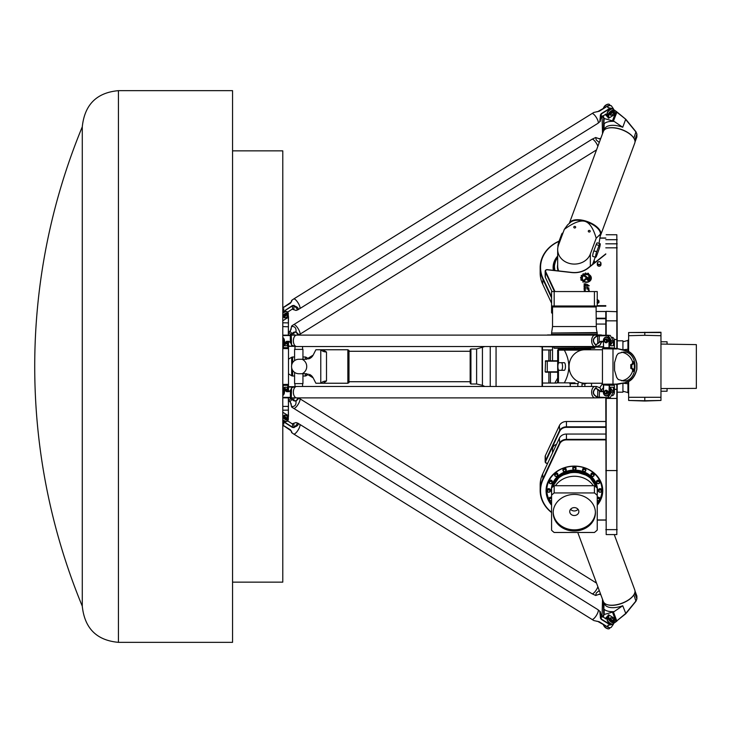 <?xml version="1.0" encoding="UTF-8"?>
<svg xmlns="http://www.w3.org/2000/svg" width="733" height="733" viewBox="0 0 733 733"><rect width="100%" height="100%" fill="white"/><g stroke="black" fill="none" stroke-linecap="round" stroke-linejoin="round"><path stroke-width="1.1" d="M589.662 279.264L589.662 279.264A1.319 1.145 180 0 1 587.023 279.264L587.023 278.448A0.815 0.706 0 0 0 586.73 277.908L584.027 275.965L586.73 277.889A0.815 0.706 180 0 1 587.023 278.43L587.023 279.246A1.319 1.145 0 0 0 589.662 279.246L589.653 274.848L588.791 275.654L588.791 279.246L587.903 279.246L587.903 278.348A1.457 1.264 0 0 0 587.38 277.376L584.76 275.489A3.124 2.703 0 0 0 584.027 275.947M586.766 278.567L586.006 278.293L582.973 281.115L582.973 282.242L586.766 278.549L582.973 282.242M588.846 291.203L588.645 290.451L588.846 291.193L586.748 291.45M589.204 290.662L588.645 290.442M589.341 291.551L589.195 290.946M585.456 284.175L585.282 285.256L584.943 284.175L585.456 284.175L584.943 284.193M584.082 285.467L585.786 285.21L585.786 283.845L584.082 283.845L584.659 284.175L584.082 285.449L584.677 285.238M584.659 284.825L584.082 284.175M585.786 283.863L585.786 285.229L584.677 285.256M584.384 290.268L585.126 289.782L584.384 290.268M585.126 289.801L584.384 289.801M585.429 289.691L584.531 290.799L584.082 289.691L584.98 290.781L585.429 289.672L584.082 289.672M585.126 291.377L584.082 291.377L585.126 291.551M584.082 291.377L585.814 291.358M585.126 286.264L584.897 286.942L584.384 286.264L585.126 286.264L584.384 286.282M585.429 286.163L584.98 287.281L584.082 286.887L584.98 287.263L585.429 286.145L584.531 285.76L584.082 286.869L584.082 286.163M584.384 288.014L584.907 288.72L585.108 287.822L584.613 287.84L585.108 287.822M585.878 287.84L584.531 289.049L584.082 288.637L584.98 289.022L585.878 287.822L584.54 287.501L584.082 288.637M584.082 288.655L584.082 287.922M588.736 286.09L589.259 285.742L588.736 286.09L587.243 284.45L588.801 285.678M588.489 285.934L586.574 285.971L588.489 285.934L587.243 284.441M587.215 285.256L586.849 284.212L587.215 285.247L586.574 285.952M589.259 285.76L586.849 284.202M589.112 289.737L587.179 289.04L589.112 289.737L587.225 287.217L589.02 288.133L587.225 287.226M587.39 288.527L586.821 287.024L587.399 288.518L586.831 288.939M589.02 288.133L586.821 287.015M590.267 276.204L590.267 276.185A4.416 3.83 180 0 1 590.862 278.1A4.416 3.83 180 0 1 584.531 281.554L584.21 281.857A4.874 4.224 0 0 0 591.32 278.1A4.874 4.224 0 0 0 590.267 275.48L590.267 276.185A4.416 3.83 0 0 1 590.862 278.109M591.32 278.1L591.32 278.119A4.874 4.224 180 0 1 591.32 278.119A4.874 4.224 180 0 1 584.21 281.875L584.21 281.857M583.156 280.198L582.561 280.739L583.156 280.18A4.068 3.528 180 0 1 582.369 278.1A4.068 3.528 180 0 1 584.467 275.022A4.068 3.528 180 0 1 588.59 275.104L588.59 275.104A4.068 3.528 0 0 0 584.467 275.04A4.068 3.528 0 0 0 582.369 278.109M582.561 280.739L582.561 280.721A4.92 4.261 180 0 1 582.13 280.171L582.13 280.153A4.92 4.261 0 0 0 582.561 280.721M582.13 280.171L581.37 280.327L582.13 280.153M581.37 280.327L581.113 280.217A5.855 5.067 180 0 1 580.857 279.639A5.855 5.067 0 0 0 581.113 280.198L581.37 280.308M581.645 279.071A4.92 4.261 180 0 1 581.526 278.366A4.92 4.261 0 0 0 581.654 279.071L580.848 279.566M581.526 278.366L580.765 278.219L581.526 278.348M581.883 276.497L581.177 275.947L581.892 276.478A4.92 4.261 0 0 0 581.635 277.193L580.655 277.358A5.855 5.067 0 0 0 580.591 278.009L580.591 278.018M583.111 274.957L582.781 274.344L583.12 274.957A4.92 4.261 0 0 0 582.552 275.498L581.571 275.287A5.855 5.067 0 0 0 581.196 275.846L581.177 275.956M585.016 274.023L585.016 273.363L585.016 274.023A4.92 4.261 0 0 0 584.228 274.298L583.45 273.748A5.855 5.067 0 0 0 582.836 274.115L582.762 274.27M588.59 273.51L588.462 274.215L588.452 273.345A5.855 5.067 0 0 0 587.811 273.171L587.197 273.895A4.92 4.261 0 0 0 586.336 273.84L585.896 273.061A5.855 5.067 0 0 0 585.191 273.152L585.016 273.345M589.176 274.573L588.59 275.122L589.176 274.554A4.92 4.261 0 0 0 588.462 274.215M554.973 291.551L545.664 271.586A1.521 1.319 180 0 1 547.267 269.781L571.749 272.557A20.542 17.794 0 0 0 588.287 268.031L605.797 254.14M605.797 305.652L597.239 305.652M597.047 302.399L598.861 301.739A1.906 1.649 0 0 0 598.953 301.245L598.953 302.198A1.906 1.649 180 0 1 598.861 302.692L597.239 303.508M600.968 263.303L600.968 264.631A1.823 1.585 180 0 1 597.313 264.631L597.313 263.303A1.823 1.585 0 0 0 600.968 263.303A1.823 1.585 0 0 0 597.313 263.303M545.664 372.208L557.676 372.208M616.829 384.477L616.829 534.586L617.213 384.394M617.213 348.606L616.829 234.743L616.829 348.523M605.797 397.891L606.182 534.586L606.182 397.891M605.797 311.717L605.797 335.109M597.532 263.11A1.603 1.393 180 0 1 600.748 263.11A1.603 1.393 180 0 1 597.532 263.11M598.953 301.245A1.906 1.649 0 0 0 598.861 300.75L597.047 299.595M598.861 301.739L598.861 302.692M597.239 299.614A1.246 1.081 180 0 1 597.239 301.739M570.567 509.279A4.563 3.958 180 0 0 578.025 509.279M569.733 511.57A4.563 3.958 0 0 1 574.296 507.612A4.563 3.958 0 0 1 578.859 511.57A4.563 3.958 0 0 1 574.296 515.519A4.563 3.958 0 0 1 569.733 511.57M553.195 512.138A21.12 18.288 180 0 0 574.296 529.849A21.12 18.288 180 0 0 595.407 512.138M553.186 512.706A21.12 18.288 0 0 1 574.296 494.418A21.12 18.288 0 0 1 595.416 512.706A21.12 18.288 0 0 1 574.296 530.994A21.12 18.288 0 0 1 553.186 512.706M598.476 490.075A1.613 1.402 0 0 1 601.711 490.075L601.711 490.835A1.613 1.402 180 0 0 598.476 490.835A1.613 1.402 180 0 0 601.711 490.835C600.95 492.668 599.869 492.668 598.476 490.835L598.476 490.075M596.525 481.563A1.613 1.402 0 0 1 599.759 481.563L599.759 482.323A1.613 1.402 180 0 0 596.525 482.323A1.613 1.402 180 0 0 599.759 482.323C598.357 484.156 597.285 484.156 596.525 482.323L596.525 481.563M590.954 474.343A1.613 1.402 0 0 1 594.188 474.343L594.188 475.103A1.613 1.402 180 0 0 590.954 475.103A1.613 1.402 180 0 0 594.188 475.103C592.795 476.936 591.714 476.936 590.954 475.103L590.954 474.343M582.625 469.523A1.613 1.402 0 0 1 585.859 469.523L585.859 470.284A1.613 1.402 180 0 0 582.625 470.284A1.613 1.402 180 0 0 585.859 470.284C584.467 472.116 583.386 472.116 582.625 470.284L582.625 469.523M576.028 468.589L576.028 467.828A1.613 1.402 0 0 0 572.794 467.828L572.794 468.589A1.613 1.402 180 0 0 576.028 468.589A1.613 1.402 180 0 0 572.794 468.589C573.554 470.421 574.635 470.421 576.028 468.589M566.078 468.983A1.613 1.402 0 0 1 566.197 469.523L566.197 470.284A1.613 1.402 180 0 0 562.962 470.284A1.613 1.402 180 0 0 566.197 470.284C564.804 472.116 563.732 472.116 562.962 470.284L562.962 469.523A1.613 1.402 0 0 1 566.078 468.983M557.392 473.353A1.613 1.402 0 0 1 557.868 474.343L557.868 475.103A1.613 1.402 180 0 0 554.634 475.103A1.613 1.402 180 0 0 557.868 475.103C556.475 476.936 555.394 476.936 554.634 475.103L554.634 474.343A1.613 1.402 0 0 1 557.392 473.353M551.308 480.262A1.613 1.402 0 0 1 552.306 481.563L552.306 482.323A1.613 1.402 180 0 0 549.072 482.323A1.613 1.402 180 0 0 552.306 482.323C550.904 484.156 549.832 484.156 549.072 482.323L549.072 481.563A1.613 1.402 0 0 1 551.308 480.262M548.733 488.673A1.613 1.402 0 0 1 550.346 490.075L550.346 490.835A1.613 1.402 180 0 0 547.111 490.835A1.613 1.402 180 0 0 550.346 490.835C548.953 492.668 547.872 492.668 547.111 490.835L547.111 490.075A1.613 1.402 0 0 1 548.733 488.673M551.582 498.174A1.613 1.402 180 0 0 549.072 499.338L549.072 498.577A1.613 1.402 0 0 1 551.582 497.414M597.239 497.414A1.613 1.402 0 0 1 599.759 498.577L599.759 499.338A1.613 1.402 180 0 0 597.239 498.174M552.535 313.669A30.438 26.361 180 0 1 551.582 312.789L551.582 291.551L597.239 291.551L597.239 306.009L551.582 306.009M551.582 495.16L551.582 487.931A30.438 26.361 0 0 1 554.166 485.713L554.166 492.942A30.438 26.361 180 0 0 551.582 495.16L551.582 530.252A30.438 26.361 180 0 0 554.166 532.479L594.426 532.479A30.438 26.361 180 0 0 597.239 530.032L597.239 495.389A30.438 26.361 180 0 0 594.426 492.942L594.426 485.713A30.438 26.361 0 0 1 597.239 488.16L597.239 495.389M594.426 492.942L554.166 492.942M554.166 485.713L594.426 485.713M551.582 491.266L551.582 491.971M549.081 499.53A27.579 23.887 0 0 1 546.827 490.075A27.579 23.887 0 0 1 560.525 469.432M588.297 469.432A27.579 23.887 0 0 1 601.995 490.075A27.579 23.887 0 0 1 599.741 499.53M599.319 500.337A27.579 23.887 0 0 1 597.239 503.479M551.582 503.479A27.579 23.887 0 0 1 549.503 500.337M551.582 492.933A23.062 19.974 0 0 1 551.344 490.075A23.062 19.974 0 0 1 576.065 470.146A23.062 19.974 0 0 1 597.239 492.933M601.509 494.518A27.964 24.216 180 0 0 602.352 489.497M546.47 489.497A27.964 24.216 180 0 0 547.313 494.518M546.827 490.075L546.827 488.545A27.579 23.887 0 0 1 547.075 485.338M601.747 485.338A27.579 23.887 0 0 1 601.995 488.545L601.995 490.075M551.582 504.441A27.964 24.216 0 0 1 546.452 490.45A27.964 24.216 0 0 1 574.415 466.234A27.964 24.216 0 0 1 602.379 490.45A27.964 24.216 0 0 1 597.239 504.441M597.239 505.193A28.349 24.546 180 0 0 593.418 472.437A28.349 24.546 180 0 0 555.403 472.437A28.349 24.546 180 0 0 551.582 505.193M551.757 487.766A22.824 19.773 0 0 1 574.562 470.449A22.824 19.773 0 0 1 597.102 488.013M552.462 335.109L596.369 335.109M595.022 347.094L594.674 348.239L554.038 348.148A18.545 18.545 0 0 1 553.809 347.094M594.573 348.239L554.249 348.239L559.041 348.239L559.197 349M552.535 452.847L552.535 449.091A5.708 4.939 0 0 1 556.475 444.39M603.36 346.718L540.166 346.718L603.36 347.094M557.676 360.792L545.664 360.792M547.725 463.164L547.267 463.219A1.521 1.319 0 0 1 545.664 461.414L559.728 431.261A7.229 6.258 0 0 1 566.435 427.348L605.797 427.348M605.797 426.826L566.435 426.826A7.605 6.588 180 0 0 559.38 430.949L545.306 461.103A1.906 1.649 180 0 0 547.322 463.348L547.652 463.311M545.169 461.717L545.169 456.393A1.906 1.649 0 0 1 545.306 455.77L559.38 425.616A7.605 6.588 0 0 1 566.435 421.493L605.797 421.493M551.995 291.551L545.306 277.23A1.906 1.649 180 0 1 545.169 276.607L545.169 271.283A1.906 1.649 0 0 0 545.306 271.897L554.478 291.551M605.797 311.507L596.286 311.507M605.797 253.884L588.031 267.976A20.167 17.464 180 0 1 571.795 272.419L547.322 269.652A1.906 1.649 0 0 0 545.169 271.283M596.46 306.174L605.797 306.174M545.306 361.177L557.676 361.177M557.676 371.823L545.169 371.823L545.554 360.792M597.239 520.1L605.797 520.1M605.797 519.963L597.239 519.963M605.797 439.379L566.435 439.379A7.605 6.588 180 0 0 559.38 443.502L542.658 479.345A34.24 29.65 180 0 0 540.166 490.45A34.24 29.65 180 0 0 551.582 512.55M551.582 512.303A33.865 29.329 0 0 1 543.016 479.657L559.728 443.813A7.229 6.258 0 0 1 566.435 439.901L605.797 439.901M540.166 490.45L540.166 485.127A34.24 29.65 0 0 1 542.658 474.022L559.38 438.178A7.605 6.588 0 0 1 566.435 434.055L605.797 434.055M551.582 303.224L542.658 284.092A34.24 29.65 180 0 1 540.166 272.988L540.166 267.664A34.24 29.65 0 0 0 542.658 278.769L551.582 297.9M605.797 324.059L596.286 324.059M551.582 296.828L543.016 278.448A33.865 29.329 180 0 1 559.013 241.349M559.087 241.139A34.24 29.65 0 0 0 540.166 267.664M605.797 238.005L600.171 238.005M600.144 238.143L605.797 238.143M605.797 318.214L596.286 318.214M596.286 318.727L605.797 318.727M593.849 260.948A20.927 18.123 180 0 1 594.573 262.799M553.717 270.376A20.927 18.123 180 0 1 553.488 267.664A20.927 18.123 180 0 1 557.676 256.788M557.676 256.055A21.303 18.453 0 0 0 553.36 270.33M594.93 262.506A21.303 18.453 0 0 0 594.069 260.352M606.182 335.109L606.182 311.333L617.213 311.717M552.462 334.679L596.369 334.679M597.239 333.02L551.582 333.02L551.582 334.431L597.083 334.578L597.239 333.02A1.521 1.521 0 0 0 597.175 332.58A20.927 20.927 0 0 1 596.286 326.551L596.094 306.77M596.286 326.551L552.535 326.551L552.535 306.953L596.286 306.953M596.937 306.009A0.76 0.76 0 0 0 596.176 306.77L552.416 306.77L551.656 306.009M594.426 306.009L594.426 291.551M554.166 291.551L554.166 306.009M596.9 334.926L599.374 334.926L596.9 334.926M591.339 334.926L593.803 334.926L591.009 335.109M583.001 334.926L585.475 334.926L582.671 335.109M573.179 334.926L575.652 334.926L572.849 335.109M563.347 334.926L565.821 334.926L563.017 335.109M555.018 334.926L557.492 334.926L554.689 335.109M549.448 334.926L551.922 334.926L549.448 334.926M547.496 334.926L549.97 334.926L547.166 335.109M598.852 334.926L601.326 334.926L598.531 335.109M557.676 264.732A16.941 14.669 0 0 0 557.465 266.995A16.941 14.669 0 0 0 558.07 270.862M554.441 266.995A19.974 17.299 0 0 0 554.854 270.504L554.441 266.995A19.974 17.299 0 0 1 557.676 257.558M593.922 263.303A19.974 17.299 0 0 0 593.492 261.892M118.425 642.337L118.425 90.663L232.563 90.663L232.563 642.337L118.425 642.337C96.674 640.395 84.625 628.346 82.279 606.191L82.279 126.809A627.805 627.805 0 0 0 82.279 606.191M82.279 533.761L82.279 126.809C84.625 104.654 96.674 92.605 118.425 90.663M232.563 582.149L282.782 582.149L282.782 150.851L232.563 150.851M621.63 380.794A14.458 13.762 90 0 0 632.506 371.356A2.281 2.172 90 0 0 631.086 368.406M631.809 364.594L631.809 368.406L630.765 368.406L630.765 364.594L632.13 364.594A2.281 2.172 -90 0 0 633.55 361.644A14.458 13.762 -90 0 1 633.55 371.356L632.506 371.356M621.63 352.207A14.458 13.762 -90 0 1 632.506 361.644A2.281 2.172 90 0 1 631.086 364.594M618.276 353.462L623.444 352.042C638.837 351.345 638.837 381.655 623.444 380.958L618.276 379.538L616.673 377.413L614.556 370.403L614.556 362.597L616.673 355.587L618.276 353.462M575.011 382.864L564.328 382.864L575.011 382.864M561.386 370.302L559.059 370.302A3.802 1.164 90 0 1 557.895 366.5A3.802 1.164 90 0 1 559.059 362.698L561.386 362.698A3.802 1.164 90 0 1 562.55 366.5A3.802 1.164 90 0 1 561.386 370.302L564.282 370.302A3.802 1.164 90 0 0 565.445 366.5A3.802 1.164 90 0 0 564.282 362.698L561.386 362.698M561.954 370.302L559.059 370.302M561.954 362.698L559.059 362.698M590.578 349.76L590.578 349L558.244 349L558.244 348.239M579.354 350.136L564.328 350.136C570.292 361.048 570.292 371.952 564.328 382.864L557.676 382.864L557.676 350.136L581.617 350.136M602.04 383.24L584.998 383.24A16.74 15.943 -90 0 1 569.055 366.5A16.74 15.943 -90 0 1 584.998 349.76L602.04 349.76M603.699 384.568L616.242 384.119L603.387 384.184M615.949 384.568L616.774 384.486L616.994 384.037L616.242 384.119M616.774 384.486L625.634 382.617L616.994 384.037M625.634 382.617C630.554 381.481 634.045 377.953 636.088 372.034L636.885 369.35L635.951 371.851C633.99 377.577 630.627 381.004 625.863 382.131M636.885 369.35L636.895 363.66L636.088 360.966C634.045 355.047 630.563 351.528 625.634 350.383L616.774 348.514L625.863 350.869C630.627 351.996 633.99 355.423 635.951 361.149L636.711 363.715L636.711 369.276M603.387 348.816L616.994 348.963M625.863 350.869L625.634 350.383M616.774 348.514L615.949 348.432L616.242 348.881M615.949 348.432L603.699 348.432M631.809 368.406L632.13 368.406A2.281 2.172 -90 0 1 633.55 371.356M631.571 366.5L631.287 365.565L631.287 367.435L631.571 366.5M577.769 532.479L603.369 601.582A16.74 7.971 -20.3 0 0 607.373 604.698A16.74 7.971 -20.3 0 0 633.77 594.921A16.74 7.971 -20.3 0 0 634.769 589.946L614.254 534.586M607.565 604.752A16.364 7.788 -20.3 0 0 607.749 604.807A16.364 7.788 -20.3 0 0 633.55 595.251A16.364 7.788 -20.3 0 0 633.651 595.086M634.366 593.858L634.76 593.18L636.895 598.916L636.088 600.84L625.634 613.548L616.774 620.906L625.863 613.658L635.951 601.243L636.895 598.916L636.895 596.076L634.989 590.935M603.827 602.453L603.827 609.746L604.065 602.764M603.827 609.746L604.194 614.465L604.194 609.315A19.214 9.144 -20.3 0 0 614.162 611.588L613.42 611.863A5.708 2.721 159.7 0 1 612.486 612.165L604.194 614.465M603.827 614.712L602.544 616.966M602.04 616.545L602.535 599.319M613.274 623.728L616.994 621.007M625.863 613.658L622.738 605.742A16.364 7.788 159.7 0 1 604.716 604.111L604.313 603.03M613.42 611.863L616.774 620.906L616.242 621.584M612.486 612.165L615.949 621.511L614.144 622.821M602.938 617.223L604.203 614.465M614.162 611.588L622.738 605.742M635.923 594.875L635.383 593.199L635.923 594.875M575.011 226.415A0.935 0.806 180 0 1 574.718 227.99A0.935 0.806 180 0 1 573.783 227.184A0.935 0.806 180 0 1 575.011 226.415M589.497 230.437A0.935 0.806 180 0 1 589.213 232.022A0.935 0.806 180 0 1 588.278 231.207A0.935 0.806 180 0 1 589.497 230.437M562.862 233.305L562.403 233.176A3.802 0.577 105.5 0 0 561.386 234.945L559.059 241.221A3.802 0.577 105.5 0 0 557.996 246.755M599.063 245.418A3.802 0.577 -74.5 0 1 600.08 243.649A3.802 0.577 -74.5 0 1 599.063 249.22L596.735 255.496A3.802 0.577 -74.5 0 1 595.718 257.256A3.802 0.577 -74.5 0 1 596.735 251.685L599.063 245.418L596.167 244.611A3.802 0.577 -74.5 0 1 597.184 242.843L600.08 243.649M595.718 257.256L592.823 256.449A3.802 0.577 -74.5 0 1 593.84 250.878L596.167 244.611M558.693 270.935A16.74 14.495 180 0 1 557.676 265.951L557.676 249.586A16.74 14.495 0 0 0 571.822 263.907A16.74 14.495 0 0 0 590.349 254.021L596.204 238.216L600.538 234.029L599.035 243.356M595.26 257.127L592.576 264.375M564.328 229.356C573.389 222.731 580.243 220.056 584.879 221.329A16.364 7.788 -159.7 0 0 570.723 222.163L567.599 224.875L564.328 229.356L558.473 245.161A16.74 14.495 0 0 0 557.676 249.586M600.538 234.029L600.409 233.158A16.364 7.788 -159.7 0 0 584.879 221.329C589.515 222.63 593.281 228.256 596.204 238.216M600.693 235.009L634.769 143.054A16.74 7.971 -159.7 0 0 633.77 138.079A16.74 7.971 -159.7 0 0 607.373 128.302A16.74 7.971 -159.7 0 0 603.369 131.418L569.303 223.373A16.74 7.971 -159.7 0 0 569.294 223.4A16.74 7.971 -159.7 0 1 587.765 221.714A16.74 7.971 -159.7 0 1 600.693 235.009A16.74 7.971 -159.7 0 1 600.538 235.375M633.651 137.914A16.364 7.788 -159.7 0 0 633.55 137.749A16.364 7.788 -159.7 0 0 607.749 128.193A16.364 7.788 -159.7 0 0 607.565 128.248M604.194 118.535L603.827 123.254L604.203 118.535L602.938 115.768M604.065 130.236L604.194 123.685A19.214 9.144 -159.7 0 1 614.162 121.412L613.42 121.137L616.994 111.993L613.274 109.272M603.827 123.254L603.827 130.547M602.544 116.034L603.827 118.288M614.144 110.179L616.242 111.416M604.203 118.535L612.486 120.835L615.949 111.489L625.863 119.342L616.994 111.993M604.313 129.97L604.716 128.889A16.364 7.788 20.3 0 1 622.738 127.258L625.634 119.452L636.088 132.16L636.885 134.084L635.951 131.748L625.863 119.342M634.76 140.131L636.895 134.084L636.895 136.934L634.989 142.065M612.486 120.835A5.708 2.721 20.3 0 1 613.42 121.137M602.535 133.681L602.04 116.455M622.738 127.258L614.162 121.412M635.923 138.125L635.383 139.801L635.923 138.125M634.76 139.82L634.366 139.142M282.782 335.164L296.7 335.109A5.708 3.326 90 0 0 293.374 340.818A5.708 3.326 90 0 0 296.7 346.526L296.7 346.526A5.708 3.326 -90 0 1 293.365 340.818A5.708 3.326 -90 0 1 296.7 335.109L594.976 335.109A5.708 3.326 90 0 0 591.659 340.818A5.708 3.326 90 0 0 594.985 346.526A5.708 3.326 -90 0 1 594.976 346.526A5.708 3.326 -90 0 1 591.65 340.818A5.708 3.326 -90 0 1 594.976 335.109L610.204 335.375L613.429 340.818L610.543 345.115M592.594 336.85A5.699 3.326 90 0 0 592.594 344.794M294.309 336.85A5.699 3.326 90 0 0 294.309 344.794M602.728 341.587L601.353 342.43L600.098 345.087L596.525 346.526L295.152 346.526L291.578 345.087L291.294 335.632L282.782 335.375M610.342 339.48A3.427 2.785 90 0 1 610.543 341.266M284.239 339.48A3.427 2.785 90 0 1 284.431 341.266M288.683 341.587L284.431 345.115M284.422 343.804L286.786 341.587L289.966 342.045L291.221 343.759M290.323 342.43L288.784 341.303L286.63 341.321L284.12 343.63M291.578 345.087L290.919 343.117M291.294 335.632L291.074 343.53L290.314 342.21L290.314 335.65L291.074 335.897L291.413 344.757M282.782 335.632L290.424 335.375M596.525 346.526L595.682 345.087L599.841 342.045L603.36 341.651M610.543 343.768L611.469 340.818L608.207 335.375L597.615 335.632C592.603 338.005 591.952 341.157 595.682 345.087L595.718 344.757C592.227 341.037 592.896 338.087 597.734 335.897L608.225 335.632L611.166 340.818L610.543 343.2M608.225 335.632L607.813 335.109M600.602 343.429L600.098 345.087M603.36 341.422L600.675 341.303L599.475 342.43M599.264 335.375L599.154 342.21L597.844 343.759M597.615 335.632L597.734 343.53L595.718 344.757M610.543 387.885L613.429 392.182L610.204 397.625L594.985 397.891A5.708 3.326 -90 0 1 594.976 397.891A5.708 3.326 -90 0 1 591.65 392.182A5.708 3.326 -90 0 1 594.976 386.474A5.708 3.326 90 0 0 591.659 392.182A5.708 3.326 90 0 0 594.985 397.891L296.7 397.891A5.708 3.326 -90 0 1 293.365 392.182A5.708 3.326 -90 0 1 296.7 386.474A5.708 3.326 90 0 0 293.374 392.182A5.708 3.326 90 0 0 296.7 397.891L282.782 397.836M294.309 396.15A5.699 3.326 -90 0 1 294.309 388.206M592.594 396.15A5.699 3.326 -90 0 1 592.594 388.206M607.813 397.891L611.469 392.182L610.543 389.232M603.36 391.349L600.84 391.413L595.682 387.913C591.952 391.834 592.594 394.986 597.615 397.368L608.188 397.625L597.734 397.103C592.896 394.904 592.227 391.953 595.718 388.243L600.675 391.697L603.36 391.578M595.718 388.243L596.525 386.474L600.098 387.913L600.602 389.571M284.431 391.734A3.427 2.785 90 0 1 284.459 392.182A3.427 2.785 90 0 1 284.239 393.52M610.543 391.734A3.427 2.785 90 0 1 610.562 392.182A3.427 2.785 90 0 1 610.342 393.52M600.098 387.913L601.353 390.57L602.728 391.413M610.543 389.8L611.166 392.182L608.225 397.368M599.475 390.57L599.264 397.625M597.844 389.241L597.615 397.368M596.525 386.474L295.152 386.474L291.578 387.913L291.294 397.368L282.782 397.368M282.782 397.625L291.294 397.368M291.221 389.241L289.966 390.955L286.786 391.413L284.422 389.196M284.431 387.885L288.683 391.413M284.12 389.37L286.63 391.679L288.784 391.697L290.323 390.57M290.424 397.625L290.314 390.79L291.578 387.913M290.919 389.883L291.074 397.103L291.413 388.243M608.207 627.32L607.813 625.377L613.429 624.223L611.221 627.356L610.195 627.778L608.179 627.311L599.264 621.758L593.831 620.558L591.971 619.403A5.708 1.668 -58.1 0 0 596.396 615.427A5.708 1.668 -58.1 0 0 597.991 609.7A5.708 1.668 121.9 0 1 598 609.709A5.708 1.668 121.9 0 1 596.396 615.436A5.708 1.668 121.9 0 1 591.971 619.403L293.686 434.018A5.708 1.668 -58.1 0 0 298.111 430.051A5.708 1.668 -58.1 0 0 299.705 424.325L299.715 424.325A5.708 1.668 121.9 0 1 298.111 430.051A5.708 1.668 121.9 0 1 293.686 434.018L291.716 432.653M294.263 434.055A5.699 1.658 -58.1 0 0 298.111 430.051A5.699 1.658 -58.1 0 0 299.999 424.828M592.548 619.44A5.699 1.658 -58.1 0 0 596.396 615.436A5.699 1.658 -58.1 0 0 598.284 610.204M600.107 611.56L600.382 617.974L601.252 619.358L610.204 624.91M613.384 623.957L610.442 624.727L601.372 619.083L600.602 617.882C599.805 612.596 599.695 610.543 600.272 611.707L598 609.709L297.855 423.17L295.995 422.565L292.201 423.857M286.346 421.493A3.427 1.393 -140.4 0 1 282.782 419.972A3.427 1.393 39.6 0 0 286.346 421.493M286.401 421.493A3.427 1.393 -140.4 0 1 282.782 420.073M612.458 624.159A3.427 1.393 -140.4 0 1 609.16 622.876A3.427 1.393 -140.4 0 1 607.281 619.88A3.427 1.393 39.6 0 0 610.048 623.517A3.427 1.393 39.6 0 0 612.458 624.159M612.504 624.159A3.427 1.393 -140.4 0 1 609.114 622.931A3.427 1.393 -140.4 0 1 607.272 619.825M597.615 621.318L608.179 627.311M596.607 621.272L597.734 621.346M608.253 627.43L610.076 627.778M600.272 611.707L601.372 615.802L606.292 618.991M600.602 614.071L600.382 617.974M291.926 432.296L290.424 429.813L282.782 425.085M282.782 421.255L292.412 427.421L294.061 427.596L297.855 423.17M287.501 420.797L292.165 423.821L295.958 422.584C299.449 423.949 298.78 425.516 293.942 427.302L292.531 427.137L283.451 421.512L283.873 424.05L282.782 424.178M282.782 425.149L291.294 430.94M291.074 430.766L291.633 432.589M292.412 427.421L292.632 423.857M283.451 421.512L282.782 420.907M294.061 427.596L293.832 423.527M294.263 408.373A5.699 1.658 -58.1 0 0 297.91 404.68A5.699 1.658 -58.1 0 0 300.026 399.476A5.708 1.668 121.9 0 1 297.424 405.404A5.708 1.668 121.9 0 1 293.686 408.336A5.708 1.668 -58.1 0 0 297.424 405.404A5.708 1.668 -58.1 0 0 300.026 399.476A5.708 1.668 -58.1 0 0 299.705 398.642L299.715 398.642A5.708 1.668 121.9 0 1 300.026 399.476A5.699 1.658 -58.1 0 0 299.999 399.146M592.548 593.757A5.699 1.658 -58.1 0 0 597.881 586.766A5.708 1.668 121.9 0 1 594.857 591.87A5.708 1.668 121.9 0 1 591.971 593.721L291.826 407.181L290.323 402.05L288.49 400.502M599.044 594.188L600.675 594.683L599.475 594.188L595.682 595.48L591.971 593.721A5.708 1.668 -58.1 0 0 594.857 591.87A5.708 1.668 -58.1 0 0 597.881 586.766M595.682 595.48L596.314 592.96L599.282 590.541M298.111 397.891L295.995 401.153L298.578 398.578L298.322 397.891M289.847 397.891L293.832 400.795L295.995 401.153C296.324 405.001 294.849 406.769 291.578 406.485L291.798 407.145M295.958 400.841L293.942 400.52L290.552 397.891M293.832 400.795L293.942 397.891M292.201 399.787L292.531 397.891M288.49 400.667L290.323 402.05M290.314 402.243L291.221 403.947M291.074 403.975L291.413 406.339M294.263 324.627A5.699 1.658 58.1 0 1 297.91 328.32A5.699 1.658 58.1 0 1 300.026 333.524A5.708 1.668 -121.9 0 0 297.424 327.596A5.708 1.668 -121.9 0 0 293.686 324.664L591.971 139.279A5.708 1.668 58.1 0 1 594.857 141.13A5.708 1.668 58.1 0 1 597.881 146.233A5.708 1.668 -121.9 0 0 594.857 141.13A5.708 1.668 -121.9 0 0 591.971 139.279L595.682 137.52L599.475 138.812L600.675 138.317L599.044 138.812M592.548 139.243A5.699 1.658 58.1 0 1 597.881 146.233M288.49 332.498L290.323 330.95L291.798 325.855L293.686 324.664A5.708 1.668 58.1 0 1 297.424 327.596A5.708 1.668 58.1 0 1 300.026 333.524A5.708 1.668 58.1 0 1 299.715 334.358A5.708 1.668 -121.9 0 0 300.026 333.524A5.699 1.658 58.1 0 1 299.999 333.854M298.496 335.109L596.534 149.889M298.322 335.109L298.578 334.422L295.995 331.847L298.111 335.109M291.798 325.855L291.578 326.515C294.849 326.231 296.324 327.999 295.995 331.847L293.832 332.205L289.847 335.109M290.552 335.109L293.942 332.48L295.958 332.159M293.942 335.109L293.832 332.205M292.531 335.109L292.201 333.213M290.323 330.95L288.49 332.333M291.221 329.053L290.314 330.757M291.413 326.661L291.074 329.025M599.282 142.459L596.314 140.04L595.682 137.52M291.716 300.347L293.686 298.982A5.708 1.668 58.1 0 1 298.111 302.949A5.708 1.668 58.1 0 1 299.715 308.675A5.708 1.668 -121.9 0 0 298.111 302.949A5.708 1.668 -121.9 0 0 293.686 298.982L591.971 113.597A5.708 1.668 58.1 0 1 596.396 117.564A5.708 1.668 58.1 0 1 598 123.291A5.708 1.668 58.1 0 1 597.991 123.291A5.708 1.668 -121.9 0 0 596.396 117.573A5.708 1.668 -121.9 0 0 591.971 113.597L593.831 112.442L599.264 111.242L608.179 105.689L611.221 105.644L613.429 108.777L610.204 108.09L601.252 113.642L600.382 115.026L600.107 121.44M592.548 113.56A5.699 1.658 58.1 0 1 596.396 117.564A5.699 1.658 58.1 0 1 598.284 122.796M294.263 298.945A5.699 1.658 58.1 0 1 298.111 302.949A5.699 1.658 58.1 0 1 299.999 308.172M292.201 309.143L295.995 310.435L297.855 309.83L597.991 123.3L600.272 121.293C599.695 122.457 599.805 120.395 600.602 115.118L601.372 113.917L610.442 108.273L613.384 109.043M282.782 307.915L290.424 303.187L291.926 300.704M282.782 308.822L283.873 308.95L282.782 311.745M297.855 309.83L294.061 305.404L292.412 305.579L283.451 311.488L292.531 305.863L293.942 305.698C298.78 307.484 299.449 309.06 295.958 310.416L292.165 309.179L287.501 312.203M607.263 112.919A3.427 1.393 -39.6 0 1 609.325 109.987A3.427 1.393 -39.6 0 1 612.458 108.841A3.427 1.393 140.4 0 0 610.048 109.483A3.427 1.393 140.4 0 0 607.281 113.12A3.427 1.393 -39.6 0 1 607.263 112.919M607.272 113.175A3.427 1.393 -39.6 0 1 607.217 112.873A3.427 1.393 -39.6 0 1 609.38 109.858A3.427 1.393 -39.6 0 1 612.504 108.841M282.782 313.028A3.427 1.393 -39.6 0 1 286.346 311.507A3.427 1.393 140.4 0 0 282.782 313.028M282.782 312.927A3.427 1.393 -39.6 0 1 286.401 311.507M291.294 302.06L282.782 307.851M291.633 300.411L291.074 302.234M292.632 309.143L292.412 305.579M282.782 312.093L283.451 311.488M293.832 309.473L294.061 305.404M610.204 108.09L607.813 107.623L608.207 105.68M608.179 105.689L597.615 111.682M597.734 111.654L596.607 111.728M610.076 105.222L608.253 105.57M600.382 115.026L600.602 118.929L601.729 116.785L606.292 114.009M600.602 118.929L600.272 121.293M603.36 347.671L609.233 348.047L609.544 340.818A3.802 3.088 -90 0 0 606.457 337.015A3.802 3.088 -90 0 0 603.36 340.818L603.671 348.047M614.117 348.047L609.013 347.671L614.117 348.047M609.013 340.818L609.013 347.671L603.451 347.671L603.451 340.818A3.427 2.785 90 0 1 606.228 337.391A3.427 2.785 90 0 1 609.013 340.818L610.543 340.818A3.802 3.088 -90 0 0 607.446 337.015L606.457 337.015M612.431 337.262A3.802 3.088 90 0 1 614.428 340.818L614.428 347.671M605.898 342.338A1.521 1.237 -90 0 0 607.236 341.047L607.712 341.23M607.419 341.047L608.298 341.047L607.886 341.496M608.078 341.047L607.648 341.679A1.952 1.585 90 0 1 606.118 342.76M606.118 338.875A1.952 1.585 90 0 1 607.648 339.956L608.078 340.588L607.236 340.588A1.521 1.237 -90 0 0 605.898 339.306M607.455 340.588A1.521 1.237 90 0 1 607.455 341.047M614.428 385.329L609.233 384.953L609.013 392.182A3.427 2.785 90 0 1 606.228 395.609A3.427 2.785 90 0 1 603.451 392.182L603.671 384.953L614.428 385.329L614.428 392.182A3.802 3.088 90 0 1 612.431 395.738M603.671 384.953L609.544 385.329L609.544 392.182L609.013 392.182M603.36 385.329L603.36 392.182A3.802 3.088 -90 0 0 606.457 395.985A3.802 3.088 -90 0 0 609.544 392.182L610.543 392.182L610.543 387.235L613.429 387.235L613.429 391.99M607.455 391.953A1.521 1.237 90 0 1 607.455 392.412M606.118 390.24A1.952 1.585 90 0 1 607.648 391.321L607.428 391.321A1.952 1.585 -90 0 0 604.423 392.182A1.952 1.585 -90 0 0 607.428 393.044L607.712 392.595M608.042 392.87L607.648 393.044A1.952 1.585 90 0 1 606.118 394.125M607.886 391.504L608.298 391.953L608.042 391.486M607.419 392.412L607.236 392.412A1.521 1.237 -90 0 1 606.008 393.703L605.788 393.703A1.521 1.237 -90 0 0 605.788 390.662A1.521 1.237 -90 0 0 605.788 393.703M605.788 390.662L606.008 390.662A1.521 1.237 -90 0 1 607.236 391.953L607.419 391.953M608.042 341.514L607.428 341.679A1.952 1.585 90 0 1 604.423 340.818A1.952 1.585 90 0 1 607.428 339.956L608.042 340.13M605.788 339.297A1.521 1.237 -90 0 0 605.788 342.338A1.521 1.237 -90 0 0 605.788 339.297L606.008 339.297M605.568 339.681A1.145 0.925 90 0 1 606.365 341.386A1.145 0.925 90 0 1 604.762 341.386A1.145 0.925 90 0 1 605.568 339.681M605.568 391.037A1.145 0.925 90 0 1 606.365 392.751A1.145 0.925 90 0 1 604.762 392.751A1.145 0.925 90 0 1 605.568 391.037M610.543 345.765L613.429 345.765L610.543 345.765L610.543 340.818M613.429 341.01L613.429 345.765M606.457 395.985L607.446 395.985A3.802 3.088 -90 0 0 610.543 392.182M613.429 387.235L610.543 387.235M605.174 618.606L608.775 614.831L614.336 618.295L614.428 622.18A3.802 1.548 39.6 0 1 614.263 622.683L613.264 623.884A3.802 1.548 39.6 0 1 609.838 623.023A3.802 1.548 39.6 0 1 607.245 619.541L607.245 617.067L605.742 618.872M603.451 624.727A3.427 1.393 39.6 0 0 603.479 624.928A3.427 1.393 39.6 0 0 605.339 627.485A3.427 1.393 39.6 0 0 608.198 628.841A3.427 1.393 39.6 0 0 608.399 628.832M610.03 627.787L609.38 628.575A3.802 1.548 -140.4 0 1 608.637 628.85A3.802 1.548 -140.4 0 1 605.467 627.329A3.802 1.548 -140.4 0 1 603.387 624.498A3.802 1.548 -140.4 0 1 603.369 624.388M614.336 618.295L614.336 621.712A3.427 1.393 -140.4 0 1 611.551 621.694A3.427 1.393 -140.4 0 1 608.775 618.258L608.775 614.831M608.243 614.905L608.243 618.331A3.802 1.548 39.6 0 0 610.836 621.822A3.802 1.548 39.6 0 0 614.263 622.683M613.759 620.906L613.31 621.447A2.281 0.925 -140.4 0 1 610.965 620.704A2.281 0.925 -140.4 0 1 609.801 618.533L610.241 617.992A2.281 0.925 39.6 0 0 611.404 620.164A2.281 0.925 39.6 0 0 613.759 620.906A2.281 0.925 39.6 0 0 613.833 620.439A2.281 0.925 39.6 0 0 613.759 620.2M610.937 617.855A2.281 0.925 39.6 0 0 610.69 617.827A2.281 0.925 39.6 0 0 610.241 617.992M612.22 618.231A1.906 0.77 -140.4 0 1 613.75 620.008A1.906 0.77 -140.4 0 1 611.725 619.779A1.906 0.77 -140.4 0 1 611.13 617.827A1.906 0.77 -140.4 0 1 612.22 618.231M604.707 626.898A1.145 0.467 39.6 0 0 605.568 627.787A1.145 0.467 39.6 0 0 606.035 627.998M608.775 118.169L608.775 114.742L608.243 114.669A3.802 1.548 140.4 0 1 610.836 111.178A3.802 1.548 140.4 0 1 614.263 110.317A3.802 1.548 140.4 0 1 614.428 110.82L614.336 114.705L608.775 118.169L605.174 114.394M608.399 104.168A3.427 1.393 140.4 0 0 608.198 104.159A3.427 1.393 140.4 0 0 605.339 105.515A3.427 1.393 140.4 0 0 603.479 108.072A3.427 1.393 140.4 0 0 603.451 108.273M603.369 108.612A3.802 1.548 -39.6 0 1 603.387 108.502A3.802 1.548 -39.6 0 1 605.467 105.671A3.802 1.548 -39.6 0 1 608.637 104.15A3.802 1.548 -39.6 0 1 609.38 104.425L610.03 105.213M614.263 110.317L613.264 109.116A3.802 1.548 140.4 0 0 609.838 109.977A3.802 1.548 140.4 0 0 607.245 113.459L608.243 114.669L608.243 118.095M608.775 114.742A3.427 1.393 -39.6 0 1 611.551 111.306A3.427 1.393 -39.6 0 1 614.336 111.288L614.336 114.705M610.241 115.008L609.801 114.467A2.281 0.925 -39.6 0 1 610.965 112.296A2.281 0.925 -39.6 0 1 613.31 111.553L613.759 112.094A2.281 0.925 140.4 0 0 611.404 112.836A2.281 0.925 140.4 0 0 610.241 115.008A2.281 0.925 140.4 0 0 610.69 115.173A2.281 0.925 140.4 0 0 610.937 115.145M613.759 112.8A2.281 0.925 140.4 0 0 613.833 112.561A2.281 0.925 140.4 0 0 613.759 112.094M612.22 114.769A1.906 0.77 -39.6 0 1 611.13 115.173A1.906 0.77 -39.6 0 1 611.725 113.221A1.906 0.77 -39.6 0 1 613.75 112.992A1.906 0.77 -39.6 0 1 612.22 114.769M606.035 105.002A1.145 0.467 140.4 0 0 605.568 105.213A1.145 0.467 140.4 0 0 604.707 106.102M607.245 113.459L607.245 115.933L605.742 114.128M282.782 385.329L288.316 385.329L282.782 384.953M282.782 394.519A3.802 3.088 -90 0 0 283.442 392.182L283.13 384.953L282.911 392.182A3.427 2.785 90 0 1 282.782 393.172M282.782 384.568L288.307 384.568L288.316 391.358M282.782 395.545A3.802 3.088 -90 0 0 284.431 392.182L284.431 387.235L287.318 387.235L287.318 390.487M284.431 345.765L287.318 345.765L284.431 345.765L284.431 340.818L283.442 340.818L283.442 347.671L282.911 347.671L288.316 347.671L282.782 348.047M288.316 341.642L288.49 348.615L288.49 341.605M282.782 339.828A3.427 2.785 90 0 1 282.911 340.818L282.782 347.671M282.911 340.818L283.442 340.818A3.802 3.088 -90 0 0 282.782 338.481M287.318 387.235L284.431 387.235M284.431 340.818A3.802 3.088 -90 0 0 282.782 337.455M287.318 342.513L287.318 345.765M282.782 417.233A3.802 1.548 39.6 0 0 285.742 419.78A3.802 1.548 39.6 0 0 288.151 420.009A3.802 1.548 39.6 0 0 288.316 419.505L288.316 416.078L288.234 419.047A3.427 1.393 -140.4 0 1 285.861 419.258A3.427 1.393 -140.4 0 1 282.782 416.161M282.782 412.239L288.234 415.62M283.524 425.607L283.277 425.9A3.802 1.548 -140.4 0 1 282.782 426.157M282.782 419.569A3.802 1.548 39.6 0 0 287.162 421.218L288.151 420.009M287.648 418.231L287.208 418.772A2.281 0.925 -140.4 0 1 285.449 418.461A2.281 0.925 -140.4 0 1 283.689 415.858L284.138 415.327A2.281 0.925 39.6 0 0 285.888 417.92A2.281 0.925 39.6 0 0 287.648 418.231A2.281 0.925 39.6 0 0 287.73 417.764A2.281 0.925 39.6 0 0 287.657 417.526M284.835 415.18A2.281 0.925 39.6 0 0 284.578 415.153A2.281 0.925 39.6 0 0 284.138 415.327M286.117 417.462A1.906 0.77 -140.4 0 1 284.688 415.987A1.906 0.77 -140.4 0 1 285.018 415.162A1.906 0.77 -140.4 0 1 286.603 415.913A1.906 0.77 -140.4 0 1 287.648 417.334A1.906 0.77 -140.4 0 1 286.117 417.462M282.782 316.839A3.427 1.393 -39.6 0 1 285.861 313.742A3.427 1.393 -39.6 0 1 288.234 313.953L288.234 317.38L282.782 320.761M288.316 313.495A3.802 1.548 140.4 0 0 288.151 312.991A3.802 1.548 140.4 0 0 285.742 313.22A3.802 1.548 140.4 0 0 282.782 315.767M288.234 313.953L288.234 317.38M282.782 306.843A3.802 1.548 -39.6 0 1 283.277 307.1L283.524 307.393M288.151 312.991L287.162 311.782A3.802 1.548 140.4 0 0 282.782 313.431M284.138 317.673L283.689 317.142A2.281 0.925 -39.6 0 1 285.449 314.539A2.281 0.925 -39.6 0 1 287.208 314.228L287.648 314.769A2.281 0.925 140.4 0 0 285.888 315.08A2.281 0.925 140.4 0 0 284.138 317.673A2.281 0.925 140.4 0 0 284.578 317.847A2.281 0.925 140.4 0 0 284.835 317.82M287.657 315.474A2.281 0.925 140.4 0 0 287.73 315.236A2.281 0.925 140.4 0 0 287.648 314.769M286.117 315.538A1.906 0.77 -39.6 0 1 287.648 315.666A1.906 0.77 -39.6 0 1 286.603 317.087A1.906 0.77 -39.6 0 1 285.018 317.838A1.906 0.77 -39.6 0 1 284.688 317.013A1.906 0.77 -39.6 0 1 286.117 315.538M288.316 417.737L288.49 397.891M288.49 335.109L288.316 315.263M282.782 348.56L288.49 348.615L288.49 384.385L282.782 384.44M288.49 391.395L288.49 384.385M288.49 416.436L288.307 406.403L282.782 406.403M288.307 397.891L288.49 406.21M288.49 348.615L282.782 348.432M288.49 316.564L288.307 335.109M584.87 386.474L584.87 383.771L587.124 383.24L584.87 383.771A17.5 17.5 0 0 1 582.02 384L582.02 386.474M591.531 383.24L591.531 386.474M602.095 384.229L599.75 387.702M578.218 382.864L578.218 383.625L569.843 383.625L569.843 382.864M557.831 377.779L554.835 383.047L556.906 383.047L554.771 383.047M552.535 349.953L548.88 349.953L548.88 360.792M556.906 383.047L557.676 381.71M548.88 372.208L548.88 383.047L554.835 383.047M550.41 360.792L550.41 349.953M550.41 383.047L550.41 372.208M542.457 349.953L548.88 349.953M347.845 349.76L347.845 383.24L348.99 382.58L348.99 350.42L347.845 349.76L322.804 349.76L326.497 352.005L322.804 349.76L315.886 349.76L313.156 355.12L306.376 359.271L302.106 359.271A7.962 7.962 0 0 1 302.106 373.729L298.762 373.729A7.229 7.229 0 0 1 291.542 366.5A7.229 7.229 0 0 1 298.762 359.271L302.106 359.271M348.99 381.719L470.165 381.719M323.29 383.231L326.497 380.995L326.497 352.005A7.605 6.588 0 0 1 320.779 349.76L320.779 383.24A7.605 6.588 180 0 1 326.497 380.995M302.106 373.729L306.376 373.729L313.156 377.88L315.886 383.24L347.845 383.24M309.097 358.767L309.665 358.519M310.132 358.281L311.094 357.631M311.351 357.42L312.13 356.632M312.423 356.284L313.147 355.12M542.457 386.474L542.457 347.094M542.457 383.625L542.457 349.375M470.925 349L470.165 349.76L470.165 383.24L470.925 384L470.925 349L476.615 349L484.77 346.526M313.147 377.871L312.313 376.579M312.212 376.46L311.259 375.498M311.213 375.461L310.013 374.655M309.977 374.636L309.509 374.407M302.949 373.729L302.949 383.625L294.584 383.625L294.584 372.391M302.573 386.474L302.573 383.625L294.959 383.625L294.959 386.483M302.949 359.271L302.949 349.375L294.584 349.375L294.584 360.609M292.632 370.33L292.632 376.011A1.906 1.906 0 0 1 291.652 375.745L291.652 367.801M287.721 386.419L289.288 387.042L287.941 386.144M294.116 386.667L289.251 386.667M289.288 387.042L293.163 387.042M293.163 345.958L289.251 346.333L294.116 346.333M287.941 346.856L289.251 346.333M289.288 345.958L287.721 346.581M660.964 388.563L696.35 388.38L696.35 344.62L660.964 344.052M660.964 391.23L667.057 391.23L667.057 388.563M660.964 341.77L667.057 341.77L667.057 344.052M660.964 332.544L628.63 332.544L660.964 332.26L660.964 397.295L628.63 397.295L628.63 381.545M644.802 397.698L644.802 400.74L660.964 400.456L660.964 397.295M660.964 400.456L644.802 401.024L628.639 400.456L628.63 397.295M644.802 332.26L644.802 335.302L660.964 335.705M628.63 351.455L628.63 335.705L644.802 335.302M628.63 332.544L628.63 335.705M628.63 400.456L644.802 400.74M628.63 339.507L627.924 340.433L622.922 341.77L622.922 349.815M627.924 351.116L627.924 349.247L628.63 348.862M628.63 393.493L627.924 392.567L627.924 383.753L628.63 384.138M627.924 340.433L627.924 349.247L622.922 349.797M622.922 383.185L622.922 392.182L617.213 392.182M627.924 381.884L627.924 383.753L622.922 383.203M627.924 392.567L622.922 391.23M617.213 340.818L622.922 340.818L622.922 341.77M598.852 491.018A1.237 1.072 0 0 1 600.712 490.093A1.237 1.072 0 0 1 600.712 491.953A1.237 1.072 0 0 1 598.852 491.018M596.9 482.506A1.237 1.072 0 0 1 598.76 481.581A1.237 1.072 0 0 1 598.76 483.441A1.237 1.072 0 0 1 596.9 482.506M591.339 475.296A1.237 1.072 0 0 1 593.189 474.37A1.237 1.072 0 0 1 593.189 476.221A1.237 1.072 0 0 1 591.339 475.296M583.001 470.476A1.237 1.072 0 0 1 584.861 469.551A1.237 1.072 0 0 1 584.861 471.401A1.237 1.072 0 0 1 583.001 470.476M573.179 468.781A1.237 1.072 0 0 1 575.029 467.856A1.237 1.072 0 0 1 575.029 469.706A1.237 1.072 0 0 1 573.179 468.781M563.347 470.476A1.237 1.072 0 0 1 565.198 469.551A1.237 1.072 0 0 1 565.198 471.401A1.237 1.072 0 0 1 563.347 470.476M555.018 475.296A1.237 1.072 0 0 1 556.869 474.37A1.237 1.072 0 0 1 556.869 476.221A1.237 1.072 0 0 1 555.018 475.296M549.448 482.506A1.237 1.072 0 0 1 551.308 481.581A1.237 1.072 0 0 1 551.308 483.441A1.237 1.072 0 0 1 549.448 482.506M547.496 491.018A1.237 1.072 0 0 1 549.347 490.093A1.237 1.072 0 0 1 549.347 491.953A1.237 1.072 0 0 1 547.496 491.018M551.582 500.547L550.245 500.74L549.072 499.338A1.613 1.402 180 0 0 551.582 500.511M551.582 500.272A1.237 1.072 0 0 1 549.448 499.53A1.237 1.072 0 0 1 551.582 498.797M597.239 500.511A1.613 1.402 180 0 0 599.759 499.338L598.577 500.74L597.239 500.547M597.239 498.797A1.237 1.072 0 0 1 599.008 500.3A1.237 1.072 0 0 1 597.239 500.272M593.345 485.713A21.88 18.948 180 0 0 555.486 485.713M596.506 487.454A22.76 19.718 180 0 0 574.58 472.483A22.76 19.718 180 0 0 552.398 487.17M596.68 487.61A22.824 19.773 180 0 0 574.58 472.208A22.824 19.773 180 0 0 552.224 487.335M551.995 487.546L559.93 475.974L574.571 471.475L589.13 476.148L596.891 487.811A22.824 19.773 180 0 0 574.571 471.502A22.824 19.773 180 0 0 551.995 487.546A22.677 19.635 0 0 1 574.48 470.815A22.677 19.635 0 0 1 596.854 487.665M551.582 492.045A22.943 19.873 0 0 1 551.473 490.056A22.943 19.873 0 0 1 551.582 488.059M551.601 487.912A22.943 19.873 0 0 1 576.798 470.293A22.943 19.873 0 0 1 597.239 492.045M552.224 485.713A22.769 19.718 0 0 1 574.415 470.439A22.769 19.718 0 0 1 596.598 485.713M551.784 487.738A22.824 19.773 0 0 1 574.562 470.604A22.824 19.773 0 0 1 597.074 487.995M562.385 474.453A22.045 19.095 0 0 1 586.446 474.453M594.784 348.148L554.038 348.148M589.781 348.239L559.197 348.386M559.38 425.616L559.728 431.261M566.435 427.348L566.435 421.493M545.306 455.77L545.664 461.414M545.664 271.586L545.306 277.23M547.267 372.208L547.267 360.792M543.016 479.657L542.658 474.022M559.728 443.813L559.38 438.178M566.435 439.901L566.435 434.055M543.016 278.448L542.658 284.092M574.415 347.094L574.415 346.526M605.797 239.691L617.213 239.691M617.213 529.647L605.797 529.647M617.213 470.559L605.797 470.559M605.797 247.836L617.213 247.836M617.213 398.431L605.797 398.431M605.797 320.843L617.213 320.843M617.213 389.324L614.428 389.324M617.213 339.489L614.227 339.489M551.582 334.431L597.239 334.431M551.582 333.02L597.175 332.58M557.685 266.51A16.731 14.495 0 0 0 557.676 266.904A16.731 14.495 0 0 0 558.326 270.898M557.676 264.906A16.905 14.642 0 0 0 557.501 266.959A16.905 14.642 0 0 0 558.125 270.871M557.676 257.164A20.167 17.464 0 0 0 554.249 266.904A20.167 17.464 0 0 0 554.679 270.477M594.106 263.156A20.167 17.464 0 0 0 593.611 261.571M557.676 257.008A20.267 17.546 0 0 0 554.148 266.904A20.267 17.546 0 0 0 554.569 270.468M594.197 263.092A20.267 17.546 0 0 0 593.666 261.424M553.488 269.185L556.026 259.335L557.676 256.88A20.377 17.647 0 0 0 556.026 259.335A20.377 17.647 0 0 0 554.038 266.94A20.377 17.647 0 0 0 554.441 270.459M594.28 263.028A20.377 17.647 0 0 0 593.721 261.296M633.55 361.644L632.506 361.644M558.473 350.136L558.473 363.22M558.473 369.78L558.473 382.864M612.99 384.568L612.99 348.432M603.387 601.628L603.699 616.059M635.951 601.243L633.853 594.793M559.847 241.441L559.059 241.221M562.174 235.165L561.386 234.945M593.84 250.878L596.735 251.685M590.349 266.143L590.349 254.021M603.699 116.941L603.387 131.372M633.853 138.207L635.951 131.748M286.337 343.804L284.431 343.804M287.565 342.192L285.339 342.009M601.72 342.045L599.512 341.825M614.428 340.818L611.166 340.818M614.428 392.182L611.166 392.182M601.72 390.955L599.512 391.175M287.565 390.808L285.339 390.991M286.337 389.196L284.431 389.196M601.372 615.802L601.252 619.358M600.4 593.547L599.512 594.225M292.165 399.146L289.947 401.831M288.784 400.85L291.001 398.175M291.001 334.825L288.784 332.15M292.165 333.854L289.947 331.169M600.4 139.453L599.512 138.775M601.252 113.642L601.372 117.198M614.336 621.712L614.428 622.18M607.245 619.541L608.775 618.258M614.428 110.82L614.336 111.288M284.431 392.182L282.911 392.182M288.234 419.047L288.316 419.505M288.49 410.104L282.782 410.205M288.49 326.79L282.782 326.597M288.49 322.896L282.782 322.795M305.423 359.271L305.423 356.989L302.949 356.989M302.949 376.011L305.423 376.011L305.423 373.729M306.77 359.262L306.77 357.548L308.172 358.95M308.172 374.05L306.77 375.452L306.77 373.738M482.433 347.662L482.433 385.338L476.615 384L476.615 349M490.24 386.474L490.24 346.526M496.058 386.474L496.058 346.526M542.072 347.094L542.072 386.474M294.584 356.989L292.632 356.989L292.632 362.67M288.49 359.161L291.652 357.255L291.652 365.199M589.634 348.386L589.634 349M605.797 243.814L617.213 243.814M606.182 534.586L616.829 534.586M616.829 234.743L606.182 234.743M552.535 347.094L552.535 360.792M552.535 326.551L551.647 332.58M594.362 262.955L593.73 261.26M558.244 350.136L558.244 349M602.444 348.432L602.444 384.568M596.534 583.111L298.496 397.891M603.36 387.748L601.17 390.368M570.228 383.625L570.228 386.474M577.833 383.625L577.833 386.474M548.88 383.047L542.457 383.047M305.423 356.989L306.77 357.548M305.423 376.011L306.77 375.452M470.165 351.281L348.99 351.281M482.433 385.338L484.77 386.474M476.615 384L470.925 384M302.573 349.375L302.573 346.526M294.959 349.375L294.959 346.517M292.632 376.011L294.584 376.011M288.49 373.839L291.652 375.745M292.632 356.989L291.652 357.255"/></g></svg>
